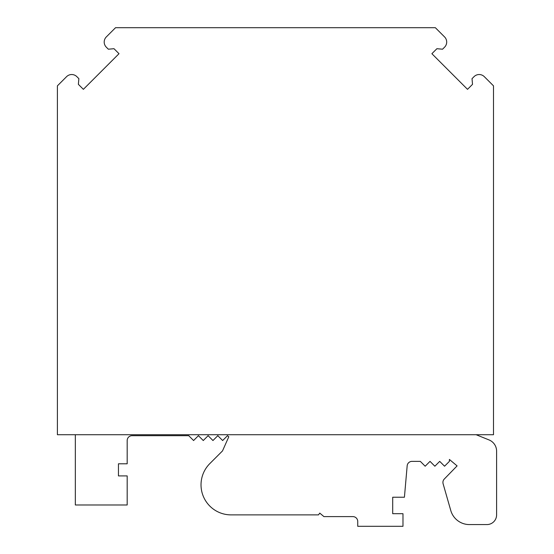 <?xml version="1.0" encoding="UTF-8"?>
<svg xmlns="http://www.w3.org/2000/svg" width="554" height="554" viewBox="0 0 554 554"><rect width="100%" height="100%" fill="white"/><g stroke="black" fill="none" stroke-linecap="round" stroke-linejoin="round"><path stroke-width="0.83" d="M476.135 434.724L489.023 439.924A12.112 12.112 0 0 1 496.599 451.157L496.599 514.881A9.688 9.688 0 0 1 486.911 524.576L469.418 524.576A19.383 19.383 0 0 1 450.783 510.532L443.103 483.753A4.848 4.848 0 0 1 444.294 479.037L457.092 465.893L449.398 459.439L449.398 461.371L444.557 466.219L439.71 461.371L434.862 466.219L430.015 461.371L425.174 466.219L420.327 461.371L411.996 461.371A4.848 4.848 0 0 0 407.169 465.796L404.42 497.229L392.71 497.229L392.71 513.703L402.98 513.703L402.98 526.3L357.739 526.3L357.739 521.452A4.848 4.848 0 0 0 352.898 516.612L323.931 516.612L319.755 513.101L318.508 514.881L231.066 514.881A30.041 30.041 0 0 1 209.828 463.594L222.5 450.921L228.795 436.781L227.493 435.686L222.653 440.534L217.805 435.686L212.958 440.534L208.117 435.686L203.27 440.534L198.422 435.686L193.581 440.534L188.734 435.686L132.018 435.686A4.848 4.848 0 0 0 127.178 440.534L127.178 463.795L118.452 463.795L118.452 475.907L127.178 475.907L127.178 504.978L75.33 504.978L75.33 434.724M474.03 76.66L472.029 78.668L474.03 76.66A7.271 7.271 0 0 1 484.307 76.66L493.496 85.849L493.496 434.724L57.401 434.724L57.401 85.849L66.584 76.66A7.271 7.271 0 0 1 76.861 76.66L78.869 78.668L78.37 84.34L83.37 89.339L119.006 53.703L114.006 48.704L119.006 53.703L83.37 89.339L78.37 84.34M467.521 89.339L472.52 84.34L467.521 89.339L431.885 53.703L467.521 89.339M436.891 48.704L431.885 53.703L436.891 48.704L442.563 49.202L444.564 47.194A7.271 7.271 0 0 0 444.564 36.917L435.347 27.7L444.564 36.917M106.326 47.194L108.335 49.202L106.326 47.194A7.271 7.271 0 0 1 106.326 36.917L115.544 27.7L435.347 27.7M57.401 85.849L66.584 76.66M472.029 78.668L472.52 84.34M108.335 49.202L114.006 48.704"/></g></svg>
